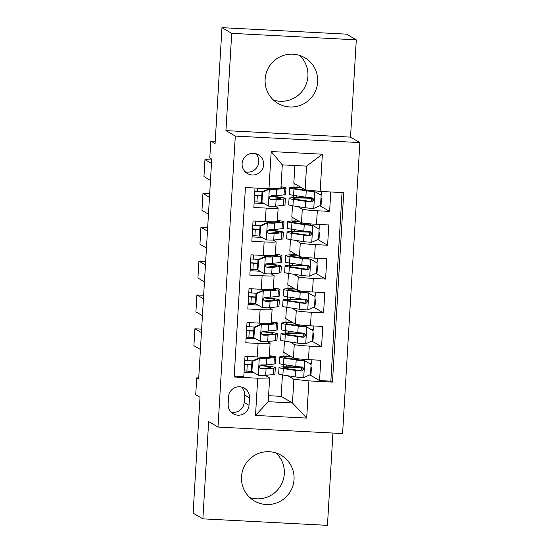 <?xml version="1.0" encoding="UTF-8"?>
<svg xmlns="http://www.w3.org/2000/svg" width="553" height="553" viewBox="0 0 553 553"><rect width="100%" height="100%" fill="white"/><g stroke="black" fill="none" stroke-linecap="round" stroke-linejoin="round"><path stroke-width="0.83" d="M265.129 79.21A26.482 26.247 120.3 0 0 278.028 103.446A26.482 26.247 120.3 0 0 317.657 81.948A26.482 26.247 120.3 0 0 304.758 57.712A26.482 26.247 120.3 0 0 265.129 79.21M299.567 55.397A26.482 26.247 -59.7 0 1 273.465 100.058M241.509 476.748A26.482 26.247 120.3 0 0 254.415 500.983A26.482 26.247 120.3 0 0 294.037 479.486A26.482 26.247 120.3 0 0 281.138 455.25A26.482 26.247 120.3 0 0 241.509 476.748M275.954 452.942A26.482 26.247 -59.7 0 1 249.852 497.603M242.103 163.591A10.866 10.77 120.3 0 0 247.398 173.538A10.866 10.77 120.3 0 0 263.657 164.718A10.866 10.77 120.3 0 0 258.362 154.771A10.866 10.77 120.3 0 0 242.103 163.591M245.152 171.783A10.866 10.77 120.3 0 0 255.735 153.679M356.298 39.844L346.551 34.148L221.967 27.65L231.714 33.346L225.935 130.619L235.295 136.086L359.879 142.584L350.519 137.116L356.298 39.844L231.714 33.346M235.295 136.086L218.006 427.054L342.59 433.552L359.879 142.584M218.006 427.054L208.654 421.586L202.875 518.852L327.452 525.35L332.934 433.047M202.875 518.852L193.121 513.156L200.006 397.275L195.721 394.773L196.723 377.851L198.672 378.992L211.737 159.077L209.787 157.937L210.79 141.022L215.082 143.531L221.967 27.65M255.002 188.02L253.848 207.451L266.138 208.094L265.336 221.629A13.583 0.823 3.4 0 0 277.329 221.518L278.138 207.99A13.583 0.823 -176.6 0 1 266.138 208.094M265.336 221.629L253.046 220.986L251.836 241.288L264.127 241.931L263.325 255.458A13.583 0.823 3.4 0 0 275.325 255.355L276.127 241.82A13.583 0.823 -176.6 0 1 264.127 241.931M263.325 255.458L251.034 254.822L249.825 275.118L262.115 275.76L261.313 289.295A13.583 0.823 3.4 0 0 273.313 289.184L274.115 275.657A13.583 0.823 -176.6 0 1 262.115 275.76M261.313 289.295L249.023 288.652L247.82 308.954L260.11 309.59L259.302 323.125A13.583 0.823 3.4 0 0 271.302 323.021L272.104 309.486A13.583 0.823 -176.6 0 1 260.11 309.59M259.302 323.125L247.011 322.489L245.809 342.784L258.099 343.427A13.583 0.823 3.4 0 0 270.099 343.323A13.583 0.823 3.4 0 0 270.009 343.219L267.154 341.554M284.442 341.111L283.772 352.365L293.443 358.012A13.583 0.823 3.4 0 0 308.47 359.63L320.761 360.273L319.558 380.568L309.825 374.886M289.91 341.941L294.251 344.484A13.583 0.823 3.4 0 0 309.279 346.095L321.57 346.738L311.837 341.049M321.57 346.738L322.772 326.436L310.482 325.793A13.583 0.823 3.4 0 1 295.454 324.182L285.783 318.528L286.454 307.281M288.466 273.445L287.795 284.698L297.466 290.346A13.583 0.823 3.4 0 0 312.493 291.963L324.784 292.606L323.574 312.901L313.848 307.219M290.47 239.615L289.807 250.862L299.477 256.516A13.583 0.823 3.4 0 0 314.505 258.127L326.795 258.769L325.586 279.071L315.853 273.382M292.482 205.778L291.811 217.032L301.489 222.679A13.583 0.823 3.4 0 0 316.516 224.297L328.8 224.94L327.597 245.235L317.864 239.553M278.138 207.99A13.583 0.823 -176.6 0 0 278.048 207.887L275.194 206.221M276.127 241.82A13.583 0.823 -176.6 0 0 276.037 241.716L273.189 240.05M274.115 275.657A13.583 0.823 -176.6 0 0 274.025 275.553L271.177 273.887M272.104 309.486A13.583 0.823 -176.6 0 0 272.014 309.383L269.166 307.717M249.03 405.252L249.472 397.807A10.528 10.431 120.3 0 0 244.343 388.178A10.528 10.431 120.3 0 0 228.589 396.722L228.154 404.167A10.528 10.431 120.3 0 0 233.276 413.796A10.528 10.431 120.3 0 0 249.03 405.252L244.149 402.404L244.592 394.96A10.528 10.431 120.3 0 0 241.709 387.093M294.873 165.513L293.823 183.195L305.132 189.803L306.542 166.121L282.3 164.856L280.889 188.545L268.979 188.753L245.414 187.522L234.154 376.987L257.726 378.217L269.636 378.01L265.143 375.383M268.979 188.753L271.191 151.536L322.371 154.204L320.159 191.421L343.731 192.651L332.477 382.116L308.906 380.886L306.694 418.103L255.514 415.434L257.726 378.217M297.949 206.615L302.291 209.152L301.489 222.679M295.938 240.444L300.279 242.981L299.477 256.516M293.926 274.281L298.267 276.818L297.466 290.346M291.915 308.111L296.256 310.648L295.454 324.182M319.558 380.568L330.839 381.155L342.044 192.562M302.291 209.152A13.583 0.823 -176.6 0 0 317.318 210.762L329.609 211.405L330.763 191.974M327.597 245.235L315.307 244.599A13.583 0.823 -176.6 0 1 300.279 242.981M325.586 279.071L313.295 278.429A13.583 0.823 -176.6 0 1 298.267 276.818M323.574 312.901L311.291 312.265A13.583 0.823 -176.6 0 1 296.256 310.648M234.209 376.116L243.797 376.621L245.007 356.319L257.297 356.962A13.583 0.823 3.4 0 0 269.29 356.851L270.099 343.323M269.636 378.01L268.226 401.692L292.468 402.957L293.878 379.275L308.906 380.886M268.585 395.692L281.159 396.349L292.468 402.957L306.694 418.103M287.899 375.777L293.878 379.275M281.159 396.349L282.431 374.948M215.221 141.25L210.79 141.022M198.734 377.962L196.723 377.851M283.254 366.86L283.392 364.51M283.876 356.367L284.104 352.551M285.258 333.024L285.403 330.68M285.887 322.537L286.108 318.722M287.27 299.194L287.408 296.843M287.892 288.701L288.12 284.885M289.281 265.357L289.419 263.014M289.903 254.871L290.131 251.055M291.293 231.527L291.431 229.177M291.915 221.034L292.143 217.218M293.304 197.691L293.443 195.347M293.926 187.204L294.148 183.389M253.993 372.729L244.06 372.21M261.369 365.415L261.403 364.883M330.839 381.155L332.477 382.116M286.281 366.805L286.392 364.966M286.903 356.319L287.028 354.266M329.609 211.405L319.876 205.716M263.38 331.586L263.408 331.053M256.004 338.899L246.071 338.381M288.293 332.975L288.396 331.129M288.915 322.482L289.032 320.429M290.297 299.138L290.408 297.3M290.926 288.652L291.044 286.599M258.016 305.062L248.083 304.544M265.392 297.756L265.419 297.217M292.309 265.309L292.419 263.463M292.931 254.815L293.055 252.762M260.021 271.233L250.087 270.714M267.396 263.919L267.431 263.387M294.32 231.472L294.431 229.633M294.943 220.986L295.067 218.933M262.032 237.396L252.099 236.878M269.408 230.089L269.442 229.55M296.332 197.642L296.443 195.797M296.954 187.149L297.079 185.096M320.159 191.421L305.132 189.803M264.044 203.566L254.11 203.048M271.419 196.253L271.454 195.721M268.226 401.692L255.514 415.434M271.191 151.536L282.3 164.856M322.371 154.204L306.542 166.121M231.036 412.033A10.528 10.431 120.3 0 0 244.149 402.404M225.935 130.619L350.519 137.116M252.507 361.385L252.002 361.088L258.935 358.061L259.447 358.351L252.507 361.385L251.905 371.533L258.438 375.273A9 0.546 3.4 0 0 265.675 375.342L273.362 374.519A25.977 1.576 3.4 0 0 274.938 374.077L275.318 367.648A25.977 1.576 3.4 0 0 260.242 365.319M251.663 371.395A21.56 1.306 3.4 0 0 246.873 371.104A10.694 0.65 -176.6 0 1 244.136 370.939M200.421 349.517L193.909 345.708L194.912 328.793L201.631 329.146M258.935 358.061L270.23 357.266A21.56 1.306 3.4 0 0 271.537 356.899A21.56 1.306 3.4 0 0 269.332 356.187M259.447 358.351A9 0.546 3.4 0 0 266.677 358.427L274.371 357.604A25.977 1.576 3.4 0 0 275.947 357.162A25.977 1.576 3.4 0 0 269.359 355.717M201.43 332.602L194.912 328.793M252.002 361.088L251.401 371.243L251.905 371.533M244.537 364.24A6.283 0.38 3.4 0 0 246.818 364.386A25.977 1.576 3.4 0 1 251.788 364.683M246.873 371.104L247.253 364.683A10.694 0.65 -176.6 0 1 244.516 364.51M244.758 360.452A10.694 0.65 3.4 0 0 247.495 360.618L247.737 356.464M275.947 357.162L275.56 363.591A25.977 1.576 -176.6 0 1 273.984 364.033L266.297 364.856A9 0.546 -176.6 0 1 261.541 364.883L259.813 365.768L259.44 367.054L259.931 368.284L261.299 368.948A9 0.546 3.4 0 0 266.055 368.913L273.742 368.091A25.977 1.576 3.4 0 0 275.318 367.648M247.253 364.683A21.56 1.306 -176.6 0 1 251.774 364.945M259.951 365.595A21.56 1.306 -176.6 0 1 270.915 367.386A21.56 1.306 -176.6 0 1 269.608 367.752L260.74 368.616L261.299 368.948M252.403 360.915A21.56 1.306 3.4 0 0 247.495 360.618M310.993 363.57L310.89 364.323M302.443 367.282A6.283 0.38 3.4 0 1 301.558 367.24A25.977 1.576 3.4 0 0 279.016 367.469L278.636 373.897A25.977 1.576 -176.6 0 0 282.894 375.017L295.184 376.883A9 0.546 -176.6 0 0 303.556 377.623L310.496 374.588L311.097 364.441L304.565 360.708A9 0.546 -176.6 0 1 296.187 359.968L283.896 358.102A25.977 1.576 -176.6 0 1 279.638 356.975A25.977 1.576 -176.6 0 1 290.588 356.346M304.565 360.708L287.581 358.171A21.56 1.306 -176.6 0 1 284.048 357.238A21.56 1.306 -176.6 0 1 291.182 356.692M310.523 374.042A10.694 0.65 3.4 0 0 311.035 373.876L311.415 367.448A10.694 0.65 -176.6 0 1 310.904 367.614M304.053 360.411L311.097 364.441M310.952 367.137L311.346 367.365A10.694 0.65 -176.6 0 1 311.415 367.448M309.715 363.646A10.694 0.65 3.4 0 0 311.657 363.39L311.871 359.803M302.685 367.565A10.694 0.65 -176.6 0 1 302.132 367.545L301.959 370.496M279.016 367.469A25.977 1.576 3.4 0 0 283.274 368.588L295.565 370.455A9 0.546 3.4 0 0 301.364 371.035L302.685 370.676L303.556 368.92L303.051 367.676L301.606 366.978A9 0.546 -176.6 0 1 295.807 366.397L283.516 364.531A25.977 1.576 -176.6 0 1 279.258 363.404L279.638 356.975M302.27 367.13L300.804 370.71L286.959 368.657A21.56 1.306 -176.6 0 1 283.426 367.724A21.56 1.306 -176.6 0 1 302.132 367.545M254.518 327.556L254.014 327.258L260.947 324.224L261.451 324.521L254.518 327.556L253.917 337.703L260.449 341.436A9 0.546 3.4 0 0 267.687 341.512L275.373 340.689A25.977 1.576 3.4 0 0 276.949 340.247L277.329 333.818A25.977 1.576 3.4 0 0 262.253 331.482M253.675 337.565A21.56 1.306 3.4 0 0 248.878 337.275A10.694 0.65 -176.6 0 1 246.147 337.109M202.433 315.687L195.914 311.878L196.923 294.956L203.642 295.309M260.947 324.224L272.242 323.436A21.56 1.306 3.4 0 0 273.548 323.07A21.56 1.306 3.4 0 0 271.343 322.351M261.451 324.521A9 0.546 3.4 0 0 268.689 324.597L276.376 323.768A25.977 1.576 3.4 0 0 277.952 323.325A25.977 1.576 3.4 0 0 271.371 321.881M203.442 298.772L196.923 294.956M254.014 327.258L253.405 337.406L253.917 337.703M246.541 330.404A6.283 0.38 3.4 0 0 248.822 330.556A25.977 1.576 3.4 0 1 253.799 330.846M248.878 337.275L249.265 330.846A10.694 0.65 -176.6 0 1 246.527 330.68M246.769 326.623A10.694 0.65 3.4 0 0 249.507 326.788L249.749 322.627M277.952 323.325L277.571 329.754A25.977 1.576 -176.6 0 1 275.995 330.196L268.309 331.026A9 0.546 -176.6 0 1 263.546 331.053L261.825 331.931L261.451 333.217L261.942 334.454L263.311 335.111A9 0.546 3.4 0 0 268.067 335.083L275.753 334.261A25.977 1.576 3.4 0 0 277.329 333.818M249.265 330.846A21.56 1.306 -176.6 0 1 253.786 331.116M261.963 331.759A21.56 1.306 -176.6 0 1 272.926 333.556A21.56 1.306 -176.6 0 1 271.613 333.922L262.744 334.786L263.311 335.111M254.415 327.079A21.56 1.306 3.4 0 0 249.507 326.788M256.53 293.719L256.018 293.422L262.958 290.394L263.463 290.684L256.53 293.719L255.928 303.867L262.461 307.606A9 0.546 3.4 0 0 269.691 307.675L277.385 306.853A25.977 1.576 3.4 0 0 278.961 306.41L279.341 299.982A25.977 1.576 3.4 0 0 264.265 297.652M255.686 303.728A21.56 1.306 3.4 0 0 250.889 303.438A10.694 0.65 -176.6 0 1 248.159 303.272M204.444 281.85L197.926 278.041L198.928 261.127L205.654 261.479M262.958 290.394L274.247 289.599A21.56 1.306 3.4 0 0 275.56 289.233A21.56 1.306 3.4 0 0 273.355 288.521M263.463 290.684A9 0.546 3.4 0 0 270.7 290.76L278.387 289.938A25.977 1.576 3.4 0 0 279.963 289.495A25.977 1.576 3.4 0 0 273.382 288.051M205.446 264.935L198.928 261.127M256.018 293.422L255.417 303.576L255.928 303.867M248.553 296.574A6.283 0.38 3.4 0 0 250.834 296.719A25.977 1.576 3.4 0 1 255.811 297.016M250.889 303.438L251.269 297.016A10.694 0.65 -176.6 0 1 248.539 296.843M248.781 292.786A10.694 0.65 3.4 0 0 251.511 292.952L251.76 288.797M279.963 289.495L279.583 295.924A25.977 1.576 -176.6 0 1 278.007 296.367L270.313 297.189A9 0.546 -176.6 0 1 265.558 297.217L263.836 298.102L263.463 299.387L263.954 300.618L265.316 301.281A9 0.546 3.4 0 0 270.078 301.247L277.765 300.424A25.977 1.576 3.4 0 0 279.341 299.982M251.269 297.016A21.56 1.306 -176.6 0 1 255.79 297.279M263.975 297.929A21.56 1.306 -176.6 0 1 274.938 299.719A21.56 1.306 -176.6 0 1 273.624 300.085L264.756 300.95L265.316 301.281M256.419 293.249A21.56 1.306 3.4 0 0 251.511 292.952M258.541 259.889L258.03 259.592L264.97 256.557L265.475 256.855L258.541 259.889L257.933 270.037L264.465 273.77A9 0.546 3.4 0 0 271.703 273.846L279.389 273.023A25.977 1.576 3.4 0 0 280.965 272.581L281.353 266.152A25.977 1.576 3.4 0 0 266.269 263.816M257.698 269.899A21.56 1.306 3.4 0 0 252.901 269.608A10.694 0.65 -176.6 0 1 250.163 269.442M206.456 248.021L199.937 244.212L200.939 227.297L207.665 227.642M264.97 256.557L276.258 255.769A21.56 1.306 3.4 0 0 277.565 255.403A21.56 1.306 3.4 0 0 275.359 254.684M265.475 256.855A9 0.546 3.4 0 0 272.705 256.931L280.399 256.101A25.977 1.576 3.4 0 0 281.975 255.659A25.977 1.576 3.4 0 0 275.387 254.214M207.458 231.106L200.939 227.297M258.03 259.592L257.428 269.74L257.933 270.037M250.564 262.737A6.283 0.38 3.4 0 0 252.845 262.889A25.977 1.576 3.4 0 1 257.816 263.18M252.901 269.608L253.281 263.18A10.694 0.65 -176.6 0 1 250.55 263.014M250.786 258.956A10.694 0.65 3.4 0 0 253.523 259.122L253.772 254.961M281.975 255.659L281.595 262.087A25.977 1.576 -176.6 0 1 280.018 262.53L272.325 263.359A9 0.546 -176.6 0 1 267.569 263.387L265.848 264.265L265.475 265.551L265.958 266.788L267.327 267.445A9 0.546 3.4 0 0 272.083 267.417L279.777 266.594A25.977 1.576 3.4 0 0 281.353 266.152M253.281 263.18A21.56 1.306 -176.6 0 1 257.802 263.449M265.979 264.092A21.56 1.306 -176.6 0 1 276.942 265.889A21.56 1.306 -176.6 0 1 275.636 266.256L266.767 267.12L267.327 267.445M258.431 259.412A21.56 1.306 3.4 0 0 253.523 259.122M260.546 226.053L260.041 225.755L266.975 222.728L267.486 223.018L260.546 226.053L259.945 236.2L266.477 239.94A9 0.546 3.4 0 0 273.714 240.009L281.401 239.186A25.977 1.576 3.4 0 0 282.977 238.744L283.364 232.315A25.977 1.576 3.4 0 0 268.281 229.986M259.703 236.062A21.56 1.306 3.4 0 0 254.912 235.778A10.694 0.65 -176.6 0 1 252.175 235.606M208.467 214.184L201.949 210.375L202.951 193.46L209.677 193.813M266.975 222.728L278.27 221.933A21.56 1.306 3.4 0 0 279.576 221.566A21.56 1.306 3.4 0 0 277.371 220.854M267.486 223.018A9 0.546 3.4 0 0 274.717 223.094L282.41 222.271A25.977 1.576 3.4 0 0 283.986 221.829A25.977 1.576 3.4 0 0 277.399 220.384M209.469 197.269L202.951 193.46M260.041 225.755L259.44 235.91L259.945 236.2M252.576 228.907A6.283 0.38 3.4 0 0 254.857 229.053A25.977 1.576 3.4 0 1 259.827 229.35M254.912 235.778L255.292 229.35A10.694 0.65 -176.6 0 1 252.555 229.177M252.797 225.119A10.694 0.65 3.4 0 0 255.534 225.285L255.783 221.131M283.986 221.829L283.599 228.258A25.977 1.576 -176.6 0 1 282.023 228.7L274.336 229.523A9 0.546 -176.6 0 1 269.581 229.55L267.859 230.435L267.479 231.721L267.97 232.951L269.339 233.615A9 0.546 3.4 0 0 274.094 233.58L281.788 232.758A25.977 1.576 3.4 0 0 283.364 232.315M255.292 229.35A21.56 1.306 -176.6 0 1 259.813 229.613M267.991 230.262A21.56 1.306 -176.6 0 1 278.954 232.053A21.56 1.306 -176.6 0 1 277.647 232.419L268.779 233.283L269.339 233.615M260.442 225.583A21.56 1.306 3.4 0 0 255.534 225.285M313.005 329.74L312.901 330.487M304.454 333.452A6.283 0.38 3.4 0 1 303.569 333.411A25.977 1.576 3.4 0 0 281.028 333.632L280.648 340.06A25.977 1.576 -176.6 0 0 284.899 341.187L297.196 343.054A9 0.546 -176.6 0 0 305.567 343.793L312.5 340.759L313.109 330.611L306.569 326.871A9 0.546 -176.6 0 1 298.198 326.132L285.908 324.265A25.977 1.576 -176.6 0 1 281.65 323.146A25.977 1.576 -176.6 0 1 292.592 322.51M306.569 326.871L289.592 324.341A21.56 1.306 -176.6 0 1 286.06 323.408A21.56 1.306 -176.6 0 1 293.194 322.862M312.535 340.213A10.694 0.65 3.4 0 0 313.046 340.047L313.427 333.618A10.694 0.65 -176.6 0 1 312.915 333.784M306.065 326.574L313.109 330.611M312.95 333.293L313.357 333.535A10.694 0.65 -176.6 0 1 313.427 333.618M311.726 329.809A10.694 0.65 3.4 0 0 313.669 329.553L313.876 325.973M304.689 333.736A10.694 0.65 -176.6 0 1 304.143 333.708L303.97 336.659M281.028 333.632A25.977 1.576 3.4 0 0 285.286 334.759L297.576 336.625A9 0.546 3.4 0 0 303.376 337.199L304.696 336.846L305.56 335.09L305.062 333.846L303.618 333.141A9 0.546 -176.6 0 1 297.818 332.56L285.528 330.694A25.977 1.576 -176.6 0 1 281.27 329.574L281.65 323.146M304.274 333.293L302.816 336.874L288.963 334.828A21.56 1.306 -176.6 0 1 285.431 333.894A21.56 1.306 -176.6 0 1 304.143 333.708M315.016 295.903L314.913 296.657M306.466 299.615A6.283 0.38 3.4 0 1 305.581 299.574A25.977 1.576 3.4 0 0 283.039 299.802L282.652 306.231A25.977 1.576 -176.6 0 0 286.91 307.35L299.208 309.217A9 0.546 -176.6 0 0 307.579 309.957L314.512 306.922L315.113 296.774L308.581 293.042A9 0.546 -176.6 0 1 300.21 292.302L287.919 290.436A25.977 1.576 -176.6 0 1 283.661 289.309A25.977 1.576 -176.6 0 1 294.604 288.68M308.581 293.042L291.597 290.505A21.56 1.306 -176.6 0 1 288.065 289.572A21.56 1.306 -176.6 0 1 295.205 289.025M314.546 306.376A10.694 0.65 3.4 0 0 315.051 306.21L315.438 299.781A10.694 0.65 -176.6 0 1 314.927 299.947M308.076 292.744L315.113 296.774M314.954 299.456L315.362 299.698A10.694 0.65 -176.6 0 1 315.438 299.781M313.738 295.979A10.694 0.65 3.4 0 0 315.673 295.724L315.887 292.143M306.701 299.899A10.694 0.65 -176.6 0 1 306.155 299.878L305.982 302.83M283.039 299.802A25.977 1.576 3.4 0 0 287.29 300.922L299.588 302.788A9 0.546 3.4 0 0 305.387 303.369L306.708 303.009L307.572 301.254L307.067 300.016L305.629 299.311A9 0.546 -176.6 0 1 299.83 298.731L287.532 296.864A25.977 1.576 -176.6 0 1 283.281 295.737L283.661 289.309M306.286 299.463L304.827 303.044L290.975 300.991A21.56 1.306 -176.6 0 1 287.442 300.058A21.56 1.306 -176.6 0 1 306.155 299.878M317.028 262.074L316.924 262.82M308.47 265.786A6.283 0.38 3.4 0 1 307.586 265.744A25.977 1.576 3.4 0 0 285.044 265.965L284.664 272.394A25.977 1.576 -176.6 0 0 288.922 273.521L301.212 275.387A9 0.546 -176.6 0 0 309.59 276.127L316.523 273.092L317.125 262.945L310.592 259.205A9 0.546 -176.6 0 1 302.221 258.465L289.924 256.599A25.977 1.576 -176.6 0 1 285.673 255.479A25.977 1.576 -176.6 0 1 296.615 254.843M310.592 259.205L293.608 256.675A21.56 1.306 -176.6 0 1 290.076 255.742A21.56 1.306 -176.6 0 1 297.21 255.196M316.558 272.546A10.694 0.65 3.4 0 0 317.063 272.38L317.443 265.952A10.694 0.65 -176.6 0 1 316.938 266.117M310.088 258.908L317.125 262.945M316.966 265.627L317.374 265.869A10.694 0.65 -176.6 0 1 317.443 265.952M315.742 262.143A10.694 0.65 3.4 0 0 317.685 261.887L317.899 258.306M308.712 266.069A10.694 0.65 -176.6 0 1 308.166 266.041L307.986 268.993M285.044 265.965A25.977 1.576 3.4 0 0 289.302 267.092L301.599 268.958A9 0.546 3.4 0 0 307.399 269.532L308.719 269.18L309.583 267.424L309.079 266.18L307.634 265.475A9 0.546 -176.6 0 1 301.834 264.894L289.544 263.028A25.977 1.576 -176.6 0 1 285.286 261.908L285.673 255.479M308.298 265.627L306.832 269.207L292.986 267.161A21.56 1.306 -176.6 0 1 289.454 266.228A21.56 1.306 -176.6 0 1 308.166 266.041M319.033 228.237L318.929 228.99M310.482 231.949A6.283 0.38 3.4 0 1 309.597 231.907A25.977 1.576 3.4 0 0 287.055 232.136L286.675 238.564A25.977 1.576 -176.6 0 0 290.933 239.684L303.224 241.55A9 0.546 -176.6 0 0 311.595 242.29L318.535 239.255L319.136 229.108L312.604 225.375A9 0.546 -176.6 0 1 304.233 224.636L291.936 222.769A25.977 1.576 -176.6 0 1 287.678 221.642A25.977 1.576 -176.6 0 1 298.627 221.013M312.604 225.375L295.62 222.838A21.56 1.306 -176.6 0 1 292.088 221.905A21.56 1.306 -176.6 0 1 299.221 221.359M318.563 238.709A10.694 0.65 3.4 0 0 319.074 238.543L319.454 232.115A10.694 0.65 -176.6 0 1 318.95 232.281M312.092 225.078L319.136 229.108M318.977 231.79L319.385 232.032A10.694 0.65 -176.6 0 1 319.454 232.115M317.754 228.313A10.694 0.65 3.4 0 0 319.696 228.057L319.911 224.477M310.724 232.239A10.694 0.65 -176.6 0 1 310.171 232.212L309.998 235.163M287.055 232.136A25.977 1.576 3.4 0 0 291.313 233.255L303.604 235.122A9 0.546 3.4 0 0 309.404 235.702L311.215 234.873L311.595 233.587L311.09 232.35L309.645 231.645A9 0.546 -176.6 0 1 303.846 231.064L291.555 229.198A25.977 1.576 -176.6 0 1 287.297 228.071L287.678 221.642M310.309 231.797L308.844 235.378L294.998 233.325A21.56 1.306 -176.6 0 1 291.466 232.391A21.56 1.306 -176.6 0 1 310.171 232.212M262.557 192.223L262.053 191.926L268.986 188.891L269.491 189.188L262.557 192.223L261.956 202.37L268.488 206.103A9 0.546 3.4 0 0 275.726 206.179L283.413 205.357A25.977 1.576 3.4 0 0 284.989 204.914L285.369 198.486A25.977 1.576 3.4 0 0 270.293 196.156M261.714 202.232A21.56 1.306 3.4 0 0 256.924 201.942A10.694 0.65 -176.6 0 1 254.186 201.776M210.472 180.354L203.953 176.545L204.963 159.63L211.681 159.976M268.986 188.891L275.235 188.642M269.491 189.188A9 0.546 3.4 0 0 276.728 189.264L284.415 188.435A25.977 1.576 3.4 0 0 285.991 187.992A25.977 1.576 3.4 0 0 280.993 186.762M211.481 163.439L204.963 159.63M280.924 188.013A21.56 1.306 3.4 0 0 281.588 187.737A21.56 1.306 3.4 0 0 280.959 187.377M262.053 191.926L261.451 202.073L261.956 202.37M254.58 195.078A6.283 0.38 3.4 0 0 256.862 195.223A25.977 1.576 3.4 0 1 261.839 195.513M256.924 201.942L257.304 195.513A10.694 0.65 -176.6 0 1 254.567 195.347M254.809 191.29A10.694 0.65 3.4 0 0 257.546 191.456L257.739 188.165M285.991 187.992L285.611 194.421A25.977 1.576 -176.6 0 1 284.035 194.863L276.348 195.693A9 0.546 -176.6 0 1 271.592 195.721L269.864 196.598L269.491 197.884L269.982 199.121L271.35 199.778A9 0.546 3.4 0 0 276.106 199.751L283.793 198.928A25.977 1.576 3.4 0 0 285.369 198.486M257.304 195.513A21.56 1.306 -176.6 0 1 261.825 195.783M270.002 196.426A21.56 1.306 -176.6 0 1 280.965 198.223A21.56 1.306 -176.6 0 1 279.659 198.589L270.783 199.453L271.35 199.778M262.454 191.746A21.56 1.306 3.4 0 0 257.546 191.456M321.044 194.407L320.94 195.154M312.493 198.119A6.283 0.38 3.4 0 1 311.609 198.078A25.977 1.576 3.4 0 0 289.067 198.299L288.687 204.728A25.977 1.576 -176.6 0 0 292.945 205.854L305.235 207.721A9 0.546 -176.6 0 0 313.606 208.46L320.54 205.426L321.148 195.278L314.616 191.538A9 0.546 -176.6 0 1 306.238 190.799L293.947 188.932A25.977 1.576 -176.6 0 1 289.689 187.813A25.977 1.576 -176.6 0 1 300.638 187.177M314.616 191.538L297.632 189.008A21.56 1.306 -176.6 0 1 294.099 188.075A21.56 1.306 -176.6 0 1 301.233 187.529M320.574 204.88A10.694 0.65 3.4 0 0 321.086 204.714L321.466 198.285A10.694 0.65 -176.6 0 1 320.954 198.451M314.104 191.241L321.148 195.278M321.003 197.974L321.397 198.202A10.694 0.65 -176.6 0 1 321.466 198.285M319.765 194.476A10.694 0.65 3.4 0 0 321.708 194.221L321.867 191.511M312.728 198.403A10.694 0.65 -176.6 0 1 312.182 198.375L312.01 201.327M289.067 198.299A25.977 1.576 3.4 0 0 293.325 199.426L305.615 201.292A9 0.546 3.4 0 0 311.415 201.873L312.735 201.513L313.606 199.757L313.102 198.513L311.657 197.808A9 0.546 -176.6 0 1 305.857 197.227L293.567 195.361A25.977 1.576 -176.6 0 1 289.309 194.241L289.689 187.813M312.321 197.96L310.855 201.541L297.009 199.495A21.56 1.306 -176.6 0 1 293.477 198.562A21.56 1.306 -176.6 0 1 312.182 198.375M294.251 344.484L293.443 358.012M309.279 346.095L308.47 359.63M317.318 210.762L316.516 224.297M315.307 244.599L314.505 258.127M313.295 278.429L312.493 291.963M311.291 312.265L310.482 325.793M258.099 343.427L257.297 356.962M244.592 394.96L249.472 397.807M259.267 358.427L258.279 375.176M273.742 368.091L273.362 374.519M274.371 357.604L273.984 364.033M266.055 368.913L265.675 375.342M266.677 358.427L266.297 364.856M303.728 377.547L304.724 360.798M302.629 359.243L302.56 360.314M283.516 364.531L283.896 358.102M282.894 375.017L283.274 368.588M295.807 366.397L296.187 359.968M295.184 376.883L295.565 370.455M300.804 370.71L301.364 371.035M261.279 324.597L260.283 341.346M275.753 334.261L275.373 340.689M276.376 323.768L275.995 330.196M268.067 335.083L267.687 341.512M268.689 324.597L268.309 331.026M263.29 290.76L262.295 307.509M277.765 300.424L277.385 306.853M278.387 289.938L278.007 296.367M270.078 301.247L269.691 307.675M270.7 290.76L270.313 297.189M265.302 256.931L264.306 273.68M279.777 266.594L279.389 273.023M280.399 256.101L280.018 262.53M272.083 267.417L271.703 273.846M272.705 256.931L272.325 263.359M267.313 223.094L266.318 239.843M281.788 232.758L281.401 239.186M282.41 222.271L282.023 228.7M274.094 233.58L273.714 240.009M274.717 223.094L274.336 229.523M305.74 343.717L306.735 326.968M304.634 325.413L304.572 326.477M285.528 330.694L285.908 324.265M284.899 341.187L285.286 334.759M297.818 332.56L298.198 326.132M297.196 343.054L297.576 336.625M302.816 336.874L303.376 337.199M307.751 309.88L308.747 293.131M306.645 291.576L306.583 292.648M287.532 296.864L287.919 290.436M286.91 307.35L287.29 300.922M299.83 298.731L300.21 292.302M299.208 309.217L299.588 302.788M304.827 303.044L305.387 303.369M309.763 276.051L310.758 259.302M308.657 257.746L308.595 258.818M289.544 263.028L289.924 256.599M288.922 273.521L289.302 267.092M301.834 264.894L302.221 258.465M301.212 275.387L301.599 268.958M306.832 269.207L307.399 269.532M311.768 242.214L312.763 225.465M310.668 223.917L310.606 224.981M291.555 229.198L291.936 222.769M290.933 239.684L291.313 233.255M303.846 231.064L304.233 224.636M303.224 241.55L303.604 235.122M308.844 235.378L309.404 235.702M269.318 189.264L268.323 206.013M283.793 198.928L283.413 205.357M284.415 188.435L284.035 194.863M276.106 199.751L275.726 206.179M276.728 189.264L276.348 195.693M313.779 208.384L314.775 191.635M312.645 190.612L312.611 191.151M293.567 195.361L293.947 188.932M292.945 205.854L293.325 199.426M305.857 197.227L306.238 190.799M305.235 207.721L305.615 201.292M310.855 201.541L311.415 201.873"/></g></svg>
